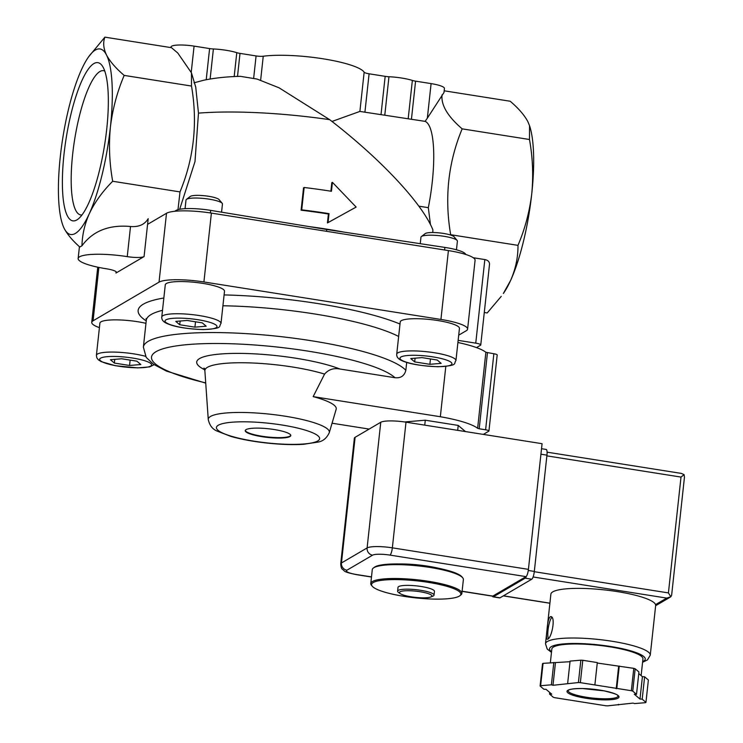 <?xml version="1.0" encoding="UTF-8"?>
<svg xmlns="http://www.w3.org/2000/svg" width="743" height="743" viewBox="0 0 743 743"><rect width="100%" height="100%" fill="white"/><g stroke="black" fill="none" stroke-linecap="round" stroke-linejoin="round"><path stroke-width="1.11" d="M420.046 591.725A16.346 3.102 6.2 0 1 430.884 596.973A16.346 3.102 6.2 0 1 415.356 597.363A16.346 3.102 6.2 0 1 400.273 593.648A16.346 3.102 6.2 0 1 403.923 590.889A16.346 3.102 6.2 0 1 420.046 591.725M400.273 593.648L398.527 592.459A18.324 3.483 6.2 0 1 397.598 591.177A18.324 3.483 6.2 0 1 420.696 590.295A18.324 3.483 6.2 0 1 434.033 595.143A18.324 3.483 6.2 0 1 432.853 596.183L430.884 596.973M397.598 591.177L398.007 587.379A18.324 3.483 6.2 0 1 421.114 586.496A18.324 3.483 6.2 0 1 434.451 591.335L434.033 595.143M428.2 582.345A44.905 8.535 6.2 0 1 459.843 595.756A44.905 8.535 6.2 0 1 415.309 597.846A44.905 8.535 6.2 0 1 372.252 586.246A44.905 8.535 6.2 0 1 428.2 582.345M372.252 586.246L371.454 585.289A45.815 8.712 6.2 0 1 370.776 583.515A45.815 8.712 6.2 0 1 428.535 581.305A45.815 8.712 6.2 0 1 461.877 593.416A45.815 8.712 6.2 0 1 460.836 594.994L459.843 595.756M370.776 583.515L372.28 569.649A45.815 8.712 6.2 0 1 373.32 568.07A45.815 8.712 6.2 0 1 430.048 567.448A45.815 8.712 6.2 0 1 462.703 577.785A45.815 8.712 6.2 0 1 463.381 579.549L461.877 593.416M373.32 568.07L374.314 567.308A44.905 8.535 6.2 0 1 429.9 566.695A44.905 8.535 6.2 0 1 461.905 576.819L462.703 577.785M424.745 425.145L425.284 420.213L404.536 421.959M457.688 430.355L458.227 425.423L425.284 420.213M465.462 431.581L458.227 425.423M60.322 156.411A93.924 22.884 99 0 1 81.47 69.684A93.924 22.884 99 0 1 88.742 56.644A93.924 22.884 99 0 1 106.509 55.01A93.924 22.884 99 0 1 110.401 127.062A93.924 22.884 99 0 1 89.253 213.798A93.924 22.884 99 0 1 64.214 228.472A93.924 22.884 99 0 1 62.319 223.717A93.924 22.884 99 0 1 60.322 156.411M106.713 129.226A80.095 19.513 99 0 1 78.089 219.083A80.095 19.513 99 0 1 66.09 138.69A80.095 19.513 99 0 1 102.311 65.923A80.095 19.513 99 0 1 106.713 129.226M64.214 228.472C67.372 234.444 72.573 240.63 79.817 247.02L81.971 245.757C82.222 234.964 84.646 224.312 89.253 213.798C94.714 202.31 102.525 191.462 112.685 181.264C109.435 163.256 108.673 145.182 110.401 127.062C112.602 109.007 117.199 91.788 124.183 75.405C115.908 68.347 110.01 61.548 106.509 55.01C103.435 48.518 102.896 42.574 104.893 37.15L88.742 56.644M179.685 209.257L194.991 161.602L198.474 113.131L195.743 87.182L191.471 72.86L177.781 53.013L171.475 47.682L104.893 37.15M191.471 72.86L191.499 86.049C197.814 122.846 193.979 158.138 180.001 191.908L112.685 181.264M191.499 86.049L124.183 75.405M431.098 83.606L427.346 118.165L443.998 92.485L444.435 88.454A18.324 3.483 -173.8 0 0 431.098 83.606L415.578 81.154A6.873 1.31 -173.8 0 1 412.356 80.43A22.912 4.356 -173.8 0 0 388.96 76.733A6.873 1.31 -173.8 0 1 385.171 76.343L369.095 73.798A6.873 1.31 -173.8 0 1 364.154 72.192A57.276 10.885 -173.8 0 0 322.973 58.781A57.276 10.885 -173.8 0 0 263.245 56.236A6.873 1.31 -173.8 0 1 256.084 55.929L240.008 53.385A6.873 1.31 -173.8 0 1 236.785 52.669A22.912 4.356 -173.8 0 0 213.39 48.964A6.873 1.31 -173.8 0 1 209.6 48.574L194.081 46.122A18.324 3.483 -173.8 0 0 170.974 47.004L170.909 47.589M328.044 222.584L356.138 207.074L332.418 182.332L331.452 191.285A148.906 28.299 -173.8 0 0 304.156 187.487L301.723 209.842A148.906 28.299 6.2 0 1 329.019 213.64L328.044 222.584L327.44 222.946L328.406 214.003L329.019 213.64M364.154 72.192L359.891 111.422L331.972 121.462M359.891 111.422L425.117 121.369A73.306 17.86 99 0 1 428.321 207.668L430.457 224.59M529.518 125.632A93.924 22.884 99 0 1 529.768 126.394A93.924 22.884 99 0 1 531.765 193.7C533.493 175.571 532.731 157.507 529.48 139.498L529.536 125.697L527.874 121.648C524.363 115.091 518.475 108.292 510.19 101.243L444.175 90.804M531.765 193.7A93.924 22.884 99 0 1 510.617 280.436A93.924 22.884 99 0 1 503.345 293.466L510.617 280.436C515.651 268.882 518.103 257.189 517.982 245.357C524.967 228.974 529.564 211.755 531.765 193.7M144.077 256.567A13.745 2.61 -173.8 0 1 127.248 256.632A38.942 7.402 -173.8 0 0 78.145 258.508A38.942 7.402 -173.8 0 0 106.481 268.799A13.745 2.61 -173.8 0 1 116.484 272.43A13.745 2.61 -173.8 0 1 115.982 273.034L144.077 256.567L148.191 218.693C144.662 224.572 138.774 227.172 130.517 226.504C109.091 224.525 92.903 230.943 81.971 245.757M465.703 254.45A27.491 5.229 -173.8 0 0 444.881 247.419L326.744 229.503L326.548 231.314M326.744 229.503L210.678 210.38A27.491 5.229 -173.8 0 0 176.184 210.371L174.605 211.3M180.001 191.908L177.995 209.647M194.007 82.817L203.74 80.235C214.541 77.978 226.726 76.678 240.277 76.325L257.097 79.064L279.117 87.841L329.66 119.66C380.388 158.668 422.21 203.303 432.881 229.828L432.816 232.522M327.44 222.946L356.138 207.074M330.886 191.192L331.805 182.694L332.418 182.332M301.723 209.842L301.101 210.204L303.534 187.849L304.156 187.487M301.101 210.204A146.622 27.862 6.2 0 1 328.406 214.003M418.866 206.173L428.321 207.668M427.346 118.165L425.117 121.369M442.048 94.807C440.896 104.967 447.602 116.317 462.165 128.855L529.48 139.498M462.165 128.855C448.205 162.448 444.37 197.731 450.667 234.714L517.982 245.357M484.278 312.506L487.194 312.961L501.246 296.373M458.71 335.167L466.27 330.737A36.658 6.966 -173.8 0 0 467.598 329.14L475.083 260.273A36.658 6.966 -173.8 0 0 448.41 250.586L211.393 213.102A36.658 6.966 -173.8 0 0 166.506 213.269L147.578 224.367M308.503 226.494A146.622 27.862 6.2 0 1 344.566 232.206M329.279 432.667C326.762 438.073 323.075 441.203 318.227 442.048L303.581 444.305C293.16 444.927 281.263 444.546 267.898 443.162C253.855 441.658 241.549 439.419 230.962 436.438L217.04 431.061C212.461 429.157 209.535 425.312 208.263 419.526A60.898 11.572 6.2 0 1 285.052 416.191A60.898 11.572 6.2 0 1 329.279 432.667L336.17 409.244A65.217 12.399 -173.8 0 0 313.165 396.623L440.339 416.73A59.468 11.303 -173.8 0 1 477.619 428.302L485.876 352.275A59.468 11.303 -173.8 0 0 476.504 347.603L480.507 345.254A6.873 1.31 -173.8 0 0 480.758 344.956L489.516 264.294C489.572 261.805 488.012 260.236 484.835 259.567L473.235 257.728M289.956 436.559A22.912 4.356 -173.8 0 0 290.792 435.565A22.912 4.356 -173.8 0 0 268.483 428.767A22.912 4.356 -173.8 0 0 245.236 430.615A22.912 4.356 -173.8 0 0 264.694 437.079A22.912 4.356 -173.8 0 0 289.956 436.559M467.598 329.14A36.658 6.966 -173.8 0 0 440.933 319.453L203.907 281.969A36.658 6.966 -173.8 0 0 159.03 282.145L93.07 320.8A36.658 6.966 -173.8 0 0 91.742 322.388A36.658 6.966 -173.8 0 0 99.413 327.635M480.758 344.956A6.873 1.31 -173.8 0 0 475.752 343.145L458.143 340.359M205.709 382.886A124.035 23.572 6.2 0 1 205.003 343.637A124.035 23.572 6.2 0 1 394.97 377.713L339.96 369.02C333.681 367.813 328.555 369.512 324.57 374.101L313.165 396.623M394.97 377.713C400.756 378.345 404.378 375.884 405.836 370.339L406.7 362.435M485.876 352.275L493.863 353.761A4.579 0.873 -173.8 0 1 497.197 354.968L488.94 430.996A4.579 0.873 -173.8 0 0 485.606 429.788L479.198 428.776L487.454 352.749M161.779 317.01L165.28 284.81A29.785 5.656 6.2 0 1 202.83 283.38A29.785 5.656 6.2 0 1 224.497 291.247L220.996 323.446C218.303 326.651 224.024 328.425 203.164 329.576C186.307 328.898 174.113 326.809 166.571 323.326C163.163 321.747 161.565 319.639 161.779 317.01A29.785 5.656 6.2 0 1 199.328 315.571A29.785 5.656 6.2 0 1 220.996 323.446M396.725 354.17L400.226 321.97A29.785 5.656 6.2 0 1 437.776 320.53A29.785 5.656 6.2 0 1 459.443 328.406L455.942 360.596C453.249 363.801 458.97 365.575 438.11 366.726C421.253 366.048 409.059 363.968 401.517 360.485C398.109 358.906 396.511 356.798 396.725 354.17A29.785 5.656 6.2 0 1 434.274 352.73A29.785 5.656 6.2 0 1 455.942 360.596M154.145 364.711L149.622 366.893L137.78 367.887L115.564 365.742L101.187 361.646L98.29 359.77L96.831 357.838L96.404 355.321L99.906 323.131A29.785 5.656 6.2 0 1 137.446 321.691A29.785 5.656 6.2 0 1 145.962 323.335M476.504 347.603A59.468 11.303 -173.8 0 0 457.911 342.495M332.056 423.213L369.141 429.082M440.339 416.73L445.8 366.41M477.619 428.302L479.198 428.776M483.303 434.404L488.773 431.2A4.579 0.873 -173.8 0 0 488.94 430.996M245.292 430.401A22.912 4.356 -173.8 0 0 265.325 436.708A22.912 4.356 -173.8 0 0 290.011 436.113A22.912 4.356 -173.8 0 0 290.782 435.342M81.99 214.959A73.028 17.795 99 0 1 80.866 214.959A73.028 17.795 99 0 1 74.56 140.028A73.028 17.795 99 0 1 103.676 70.696A73.028 17.795 99 0 1 104.754 71.049M110.419 359.714L114.357 363.067L129.561 365.472L140.826 364.525L136.888 361.172L121.685 358.767L110.419 359.714M410.74 358.553L414.678 361.906L429.881 364.311L441.156 363.364L437.218 360.021L422.005 357.615L410.74 358.553M420.25 243.685L420.956 237.193A18.324 3.483 6.2 0 1 421.374 236.562A18.324 3.483 6.2 0 1 444.063 236.311A18.324 3.483 6.2 0 1 457.121 240.444A18.324 3.483 6.2 0 1 457.4 241.15L456.462 249.787M421.374 236.562L425.163 233.636A14.814 2.814 6.2 0 1 443.497 233.432A14.814 2.814 6.2 0 1 454.057 236.776L457.121 240.444M175.794 321.403L179.732 324.747L194.935 327.152L206.201 326.205L202.263 322.861L187.06 320.456L175.794 321.403M185.072 208.662L186.01 200.034A18.324 3.483 6.2 0 1 186.428 199.403A18.324 3.483 6.2 0 1 209.117 199.152A18.324 3.483 6.2 0 1 222.176 203.294A18.324 3.483 6.2 0 1 222.454 204L221.563 212.173M186.428 199.403L190.217 196.477A14.814 2.814 6.2 0 1 208.551 196.273A14.814 2.814 6.2 0 1 219.111 199.616L222.176 203.294M114.756 359.352L114.357 363.067M130.146 360.104L129.561 365.472M180.14 321.032L179.732 324.747M195.52 321.793L194.935 327.152M415.086 358.191L414.678 361.906M430.466 358.953L429.881 364.311M398.982 563.956A36.658 6.966 6.2 0 1 438.528 568.246M462.1 591.363L492.488 596.165A6.418 1.56 -81 0 0 492.804 596.09L526.025 576.624A6.418 1.56 -81 0 0 528.422 569.361L542.074 443.692L406.003 422.173A20.618 3.919 -173.8 0 0 380.76 422.275L355.108 437.302A20.618 3.919 -173.8 0 0 354.365 438.203L340.712 563.863C340.991 567.03 341.511 568.785 342.291 569.119C345.263 571.395 342.848 571.785 356.417 574.645L371.481 577.032M545.501 643.782A52.688 10.012 -173.8 0 1 598.96 639.519A52.688 10.012 -173.8 0 1 650.264 655.168L655.66 605.526A52.688 10.012 -173.8 0 0 655.549 604.635A52.688 10.012 -173.8 0 0 602.071 589.645A52.688 10.012 -173.8 0 0 550.888 594.149L545.501 643.782L547.201 649.01L551.482 652.382M547.043 629.832C546.254 635.506 546.291 638.618 547.154 639.166C551.009 640.494 556.368 616.736 550.73 616.551C548.836 617.312 547.6 621.742 547.043 629.832M634.652 703.584L645.416 702.683A54.982 10.448 -173.8 0 0 645.955 702.367L642.193 699.163L639.983 699.042L634.299 694.213L636.51 694.333L632.748 691.129A54.982 10.448 -173.8 0 0 631.346 690.711L580.348 682.65A54.982 10.448 -173.8 0 0 578.416 682.538L552.987 685.287L551.39 684.805L540.625 685.705A54.982 10.448 -173.8 0 0 540.096 686.021L543.857 689.225L546.059 689.346L551.752 694.176L549.541 694.055L553.303 697.259A54.982 10.448 -173.8 0 0 554.696 697.677L605.703 705.748A54.982 10.448 -173.8 0 0 607.625 705.85L633.064 703.101L634.652 703.584M636.51 694.333L638.934 671.969L635.172 668.774A54.982 10.448 -173.8 0 0 633.779 668.356L631.346 690.711M635.172 668.774L632.748 691.129M638.757 673.576L642.416 676.687L644.618 676.808L648.379 680.003L645.955 702.367M570.02 661.697L543.059 663.35A54.982 10.448 -173.8 0 0 542.52 663.666L540.096 686.021M543.059 663.35L540.625 685.705M594.874 684.944L597.307 662.58L582.781 660.286A54.982 10.448 -173.8 0 0 580.85 660.183L578.416 682.538M582.781 660.286L580.348 682.65M633.779 668.356L597.251 663.035M580.85 660.183L570.085 661.084L567.652 683.439M533.102 576.967L666.712 598.096L670.827 596.768L668.421 592.914L681.006 477.08L684.089 474.619L681.359 473.412L547.08 452.171M684.089 474.619L684.461 477.182L671.635 595.227L670.827 596.768M641.135 675.591L642.946 658.892A45.815 8.712 -173.8 0 0 598.338 645.286A45.815 8.712 -173.8 0 0 551.845 649.001L550.349 662.737M619.253 666.053L616.82 688.417M618.64 666.415L616.207 688.77M555.42 662.923L552.987 685.287M553.823 662.45L551.39 684.805M549.718 692.448L549.541 694.055M618.464 704.327L618.39 704.949M642.416 676.687L639.983 699.042M644.618 676.808L642.193 699.163M541.526 448.707L546.189 449.441A6.873 1.672 99 0 1 546.95 455.153L534.319 571.432A6.873 1.672 99 0 1 531.756 579.215L500.002 597.818A6.873 1.672 99 0 1 499.658 597.901L493.073 596.861A6.873 1.672 99 0 1 492.498 596.165M526.369 576.317A6.873 1.672 99 0 1 525.171 578.165L493.417 596.778A6.873 1.672 99 0 1 493.073 596.861M551.826 617.414A11.451 2.786 -81 0 0 548.028 629.99A11.451 2.786 -81 0 0 548.362 638.451M194.081 46.122L191.248 72.155M209.6 48.574L206.22 79.724M213.39 48.964L210.13 79.018M236.785 52.669L234.184 76.566M240.008 53.385L237.509 76.418M256.084 55.929L253.669 78.117M263.245 56.236L260.644 80.179M369.095 73.798L364.962 111.849M385.171 76.343L381.038 114.394M388.96 76.733L384.8 115.054M412.356 80.43L408.186 118.759M415.578 81.154L411.446 119.205M127.248 256.632L130.517 226.504M444.881 247.419L444.602 249.982M210.678 210.38L210.399 212.944M176.184 210.371L176.1 211.151M329.66 119.66A146.622 27.862 -173.8 0 0 198.474 113.131M115.982 273.034L116.131 271.743M281.838 424.987A51.871 9.854 6.2 0 1 304.138 443.952A51.871 9.854 6.2 0 1 218.061 430.336A51.871 9.854 6.2 0 1 281.838 424.987M93.07 320.8L98.865 267.424M159.03 282.145L166.506 213.269M203.907 281.969L211.393 213.102M440.933 319.453L448.41 250.586M475.752 343.145L484.835 259.567M204.706 369.773A78.563 14.934 6.2 0 1 235.949 353.389A78.563 14.934 6.2 0 1 339.96 369.02M208.263 419.526L204.873 370.822A69.536 13.216 6.2 0 1 292.547 367.014A69.536 13.216 6.2 0 1 324.57 374.101M205.727 383.128L166.488 371.119L153.457 364.246L146.213 357.402L143.371 347.157A133.192 25.308 6.2 0 1 264.564 335A133.192 25.308 6.2 0 1 405.836 370.339M143.371 347.157L146.287 320.326A133.192 25.308 6.2 0 1 162.503 310.333M222.919 305.782A133.192 25.308 6.2 0 1 398.647 336.468M146.222 320.874A142.359 27.054 6.2 0 1 163.85 297.999M224.098 294.925A142.359 27.054 6.2 0 1 400.003 324.032M485.606 429.788L493.863 353.761M132.588 358.042A26.116 4.96 6.2 0 1 143.808 367.59A26.116 4.96 6.2 0 1 100.472 360.736A26.116 4.96 6.2 0 1 132.588 358.042M96.404 355.321A29.785 5.656 6.2 0 1 133.954 353.891A29.785 5.656 6.2 0 1 145.489 356.296M432.909 356.881A26.116 4.96 6.2 0 1 444.138 366.429A26.116 4.96 6.2 0 1 400.802 359.575A26.116 4.96 6.2 0 1 432.909 356.881M197.963 319.722A26.116 4.96 6.2 0 1 209.182 329.27A26.116 4.96 6.2 0 1 165.856 322.416A26.116 4.96 6.2 0 1 197.963 319.722M526.025 576.624L389.964 555.105A14.201 2.703 -173.8 0 0 372.568 555.17A6.418 6.102 -120.4 0 1 367.107 547.935L341.455 562.971A20.618 3.919 -173.8 0 0 340.712 563.863M371.491 576.902L356.742 574.571A14.201 2.703 -173.8 0 1 346.925 570.206L372.568 555.17M462.109 591.233L492.804 596.09M406.003 422.173L392.35 547.842L528.422 569.361M389.964 555.105A6.418 1.56 -81 0 0 392.35 547.842A20.618 3.919 -173.8 0 0 367.107 547.935L380.76 422.275M355.108 437.302L341.455 562.971A6.418 6.102 -120.4 0 0 346.925 570.206M586.06 698.271A26.116 4.96 -173.8 0 0 618.176 695.578A26.116 4.96 -173.8 0 0 574.841 688.724A26.116 4.96 -173.8 0 0 586.06 698.271M681.006 477.08L546.876 455.868M668.421 592.914L534.291 571.701M549.913 603.167L503.429 595.812M666.712 598.096L655.549 604.635M642.649 661.669A48.109 9.139 -173.8 0 0 598.384 644.859A48.109 9.139 -173.8 0 0 551.547 651.769M586.403 697.24A25.197 4.792 -173.8 0 0 618.176 696.024L618.074 695.801C616.365 695.346 621.677 695.169 604.235 690.888L582.8 688.557C570.596 688.51 568.943 689.95 568.924 689.95L568.07 690.581A25.197 4.792 -173.8 0 0 586.403 697.24M540.932 454.205L546.95 455.153M528.273 570.475L534.319 571.432M525.171 578.165L531.756 579.215M493.417 596.778L500.002 597.818M62.319 223.717L62.542 224.414M529.768 126.394L529.545 125.697M78.145 258.508L79.436 246.676M91.742 322.388L97.742 267.183M204.873 370.822L203.916 368.082L205.337 369.141M146.287 320.326L146.055 318.598L146.538 319.211M549.904 603.251L503.308 595.886M670.27 597.14L655.632 605.712M650.264 655.168L647.478 659.905L642.574 662.282"/></g></svg>
